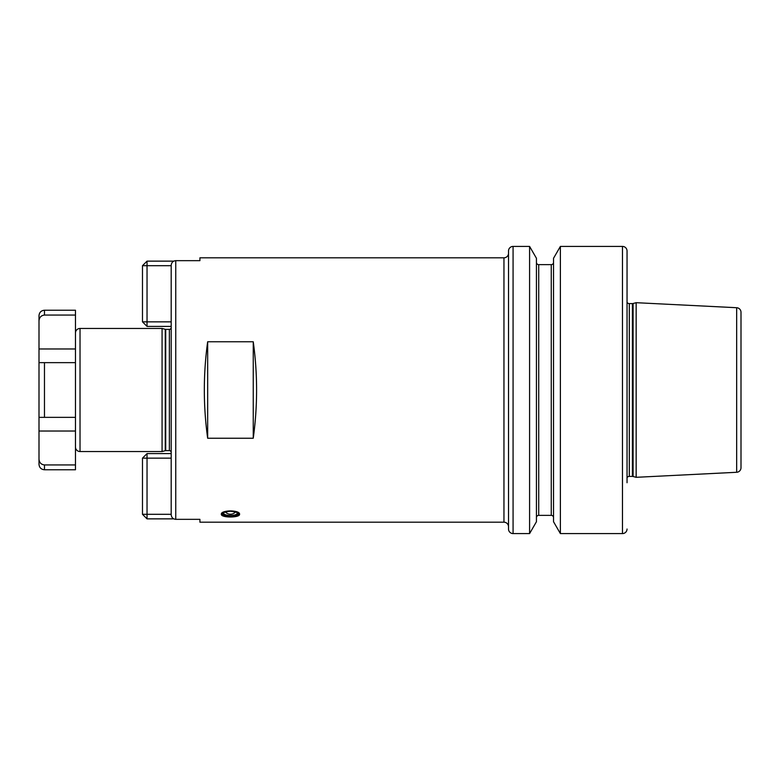 <?xml version="1.0" encoding="UTF-8"?>
<svg xmlns="http://www.w3.org/2000/svg" width="780" height="780" viewBox="0 0 780 780"><rect width="100%" height="100%" fill="white"/><g stroke="black" fill="none" stroke-linecap="round" stroke-linejoin="round"><path stroke-width="1.17" d="M142.477 514.312L147.04 514.312L147.04 518.866L142.477 514.312L142.477 458.152L147.04 453.59L171.191 453.59M199.914 260.666L199.914 257.81L199.914 260.666L175.753 260.666C172.994 260.93 171.473 262.49 171.191 265.327L171.191 514.673C171.473 517.51 172.994 519.071 175.753 519.334L199.914 519.334L199.914 522.191L199.914 519.334M162.074 451.542L162.074 328.458L80.028 328.458L80.028 451.542L162.074 451.542L165.253 450.694A1.823 1.823 0 0 1 165.721 450.625L169.367 450.625A1.823 1.823 0 0 1 171.191 452.449M162.074 328.458L165.253 329.306A1.823 1.823 0 0 0 165.721 329.375L169.367 329.375A1.823 1.823 0 0 0 171.191 327.551M80.028 328.458A4.563 4.563 0 0 0 75.465 333.021M80.028 451.542A4.563 4.563 0 0 1 75.465 446.979M44.47 310.226C41.145 310.547 39.322 312.37 39 315.695L39 320.911C39.273 317.401 41.096 315.452 44.47 315.061L75.465 315.061L44.47 315.061L44.47 310.226L75.465 310.226L75.465 469.774L44.47 469.774C41.145 469.453 39.322 467.63 39 464.305L39 459.157M75.465 464.938L44.47 464.938C41.087 464.539 39.263 462.589 39 459.089L39 431.028L75.465 431.028M75.465 417.349L39 417.349L39 362.651L44.47 362.651L39 362.651L39 348.972L75.465 348.972M75.465 362.651L44.47 362.651L44.47 417.349L39 417.349L39 431.028M39 320.911L39 348.972M142.477 265.688L147.04 261.134L147.04 321.848L142.477 321.848L142.477 265.688L171.191 265.688M147.04 261.134L173.764 261.134M142.477 321.848L147.04 326.41L147.04 321.848L171.191 321.848M147.04 326.41L171.191 326.41M147.04 518.866L173.764 518.866M142.477 458.152L147.04 458.152L147.04 514.312L171.191 514.312M147.04 453.59L147.04 458.152L171.191 458.152M199.914 522.191L503.958 522.191A4.563 4.563 0 0 1 508.521 526.754M199.914 257.81L503.958 257.81A4.563 4.563 0 0 0 508.521 253.246M239.567 514.225C240.143 517.92 220.759 517.92 221.335 514.225C220.769 509.876 240.143 509.876 239.567 514.225M253.246 341.757L253.246 438.243C257.692 406.078 257.692 373.922 253.246 341.757L207.665 341.757L207.665 438.243C203.219 406.078 203.219 373.922 207.665 341.757M253.246 438.243L207.665 438.243M529.591 246.412L513.074 246.412A4.563 4.563 0 0 0 508.521 250.965L508.521 529.035A4.563 4.563 0 0 0 513.074 533.588L529.591 533.588L529.591 246.412L536.435 258.268L536.435 521.732L529.591 533.588M536.435 517.637A2.281 2.281 0 0 1 538.717 515.356L538.717 264.644A2.281 2.281 0 0 1 536.435 262.363M538.717 515.356L551.255 515.356L551.255 264.644L538.717 264.644M553.537 262.363A2.281 2.281 0 0 1 551.255 264.644M553.537 517.637A2.281 2.281 0 0 0 551.255 515.356M560.381 533.588L553.537 521.732L553.537 258.268L560.381 246.412L622.479 246.412L622.479 533.588L560.381 533.588L560.381 246.412M627.042 250.965L627.042 477.594A2.74 2.74 0 0 1 629.294 476.404L629.294 303.596A2.74 2.74 0 0 1 627.042 302.406L627.042 250.965A4.563 4.563 0 0 0 622.479 246.412M627.042 529.035A4.563 4.563 0 0 1 622.479 533.588M627.042 482.732L627.042 297.268M629.294 303.596L632.395 303.596A2.74 2.74 0 0 0 633.097 303.498L636.158 302.689L736.671 307.72L736.671 472.28L636.158 477.311L636.158 302.689M629.294 476.404L632.395 476.404A2.74 2.74 0 0 1 633.097 476.502L636.158 477.311M736.671 472.28A4.563 4.563 0 0 0 741 467.727L741 312.273A4.563 4.563 0 0 0 736.671 307.72M222.602 514.849A8.434 2.886 180 0 0 230.451 516.682A8.434 2.886 180 0 0 238.309 514.849A8.434 2.886 180 0 0 230.451 510.91A8.434 2.886 180 0 0 222.602 514.849L221.959 514.283A9.116 3.12 0 0 1 221.471 513.679M239.441 513.679A9.116 3.12 0 0 1 238.943 514.283L238.309 514.849M169.367 450.625L169.367 329.375M165.721 450.625L165.721 329.375M165.253 450.694L165.253 329.306M44.47 464.938L44.47 469.774M175.753 260.666L175.753 519.334M503.958 522.191L503.958 257.81M513.074 246.412L513.074 533.588M632.395 476.404L632.395 303.596M633.097 476.502L633.097 303.498M230.451 511.222A7.517 2.574 180 0 0 222.934 513.796A7.517 2.574 180 0 0 230.451 516.37A7.517 2.574 180 0 0 237.978 513.796A7.517 2.574 180 0 0 230.451 511.222C220.798 512.401 224.357 513.435 223.616 513.152A6.835 2.34 180 0 0 230.451 515.492A6.835 2.34 180 0 0 237.296 513.152C236.554 513.435 240.113 512.401 230.451 511.261M225.391 511.973A6.835 6.835 0 0 0 235.521 511.973"/></g></svg>

